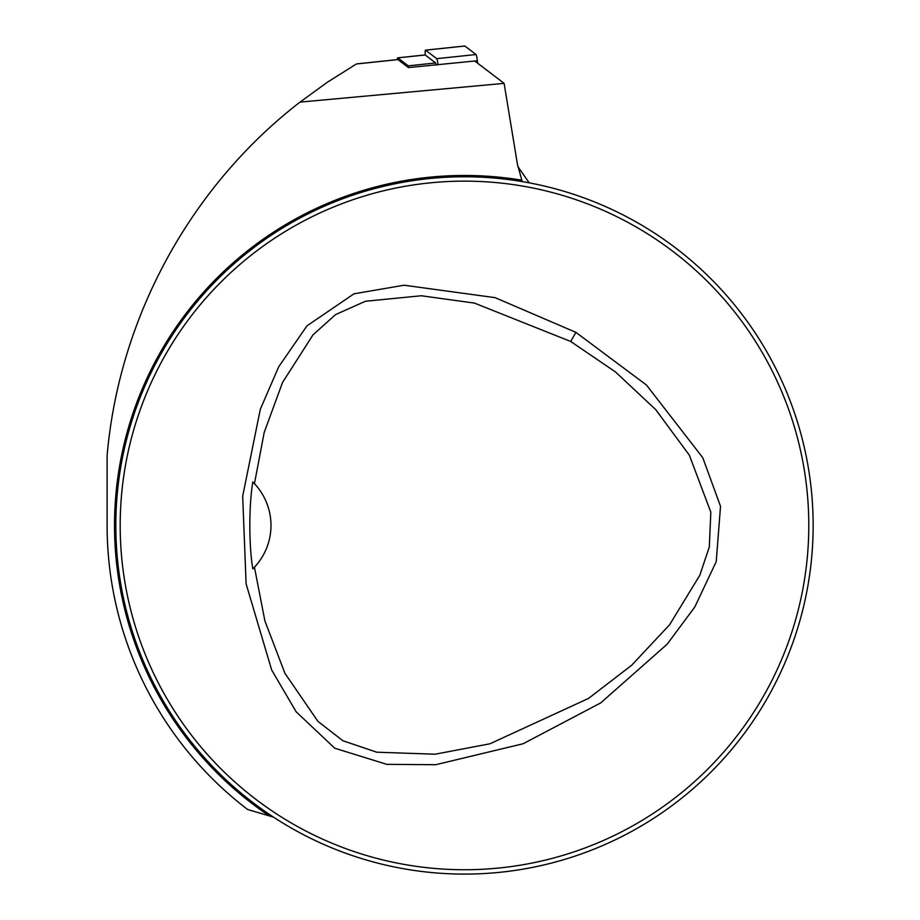 <?xml version="1.0" encoding="UTF-8"?>
<svg xmlns="http://www.w3.org/2000/svg" width="920" height="920" viewBox="0 0 920 920"><rect width="100%" height="100%" fill="white"/><g stroke="black" fill="none" stroke-linecap="round" stroke-linejoin="round"><path stroke-width="1.38" d="M120.186 525.435A344.31 344.31 0 0 0 636.64 823.619A344.31 344.31 0 0 0 636.64 227.263A344.31 344.31 0 0 0 120.186 525.435M575.943 332.373L646.484 385.054L702.788 457.734L720.521 506.322L716.22 561.66L694.749 607.085L667.161 644.195L600.702 702.914L523.135 743.751L435.746 764.704L386.894 764.37L334.788 748.224L296.171 711.838L271.664 669.99L246.1 583.809L242.684 496.213L260.314 409.296L278.668 366.827L306.981 325.841L353.97 293.813L404.064 285.211L495.121 297.654L575.943 332.373L570.688 341.469L474.501 303.105L421.325 295.757L365.459 301.254L335.524 314.605L312.984 334.903L282.52 382.478L264.178 432.526L254.449 483.667A61.019 61.019 0 0 1 254.449 567.203L264.891 620.908L284.947 673.336L317.883 721.314L342.884 740.738L376.751 752.203L435.114 754.204L489.934 743.785L588.512 698.429L631.672 665.252L669.553 624.806L699.786 575.31L709.32 546.952L710.827 512.175L689.367 455.227L655.719 409.618L615.445 371.921L570.688 341.469M355.833 64.331L327.589 82.087L300 102.12C191.049 186.242 119.082 316.779 107.111 455.71L107.111 525.435A357.385 357.385 0 0 0 247.618 809.496L273.55 817.167M397.256 59.627A10.465 1.092 84 0 1 397.67 57.833A10.465 1.092 84 0 1 397.785 57.868L408.238 65.837L408.434 67.585L474.754 61.007L504.114 83.363L300 102.12M522.238 181.585L517.442 164.323L504.114 83.363M408.434 67.585L397.946 59.604A8.717 0.908 -96 0 0 397.854 59.57A8.717 0.908 -96 0 0 397.773 59.616M358.386 193.315L353.809 194.81L358.386 193.315M133.86 414.759L132.365 419.336L133.86 414.759M132.365 631.545L133.86 636.122L132.365 631.545M353.809 856.071L358.386 857.567L353.809 856.071M570.596 857.567L575.172 856.071L570.596 857.567M795.121 636.122L796.616 631.545L795.121 636.122M796.616 419.336L795.121 414.759L796.616 419.336M575.172 194.81L570.596 193.315L575.172 194.81M117.3 557.485L117.254 556.91M115.828 525.435A348.668 348.668 0 0 0 638.825 827.39A348.668 348.668 0 0 0 638.825 223.491A348.668 348.668 0 0 0 115.828 525.435M253.931 483.138A61.019 61.019 0 0 0 252.816 481.999C248.871 505.057 248.791 545.468 252.816 568.87A61.019 61.019 0 0 0 253.931 567.743M254.449 483.667L252.816 481.999M252.816 568.87L254.449 567.203M408.238 65.837L435.654 62.951L435.896 65.101M424.982 55.016A10.465 1.092 84 0 1 425.086 54.947A10.465 1.092 84 0 1 425.201 54.993L435.654 62.951M529.207 182.839L517.822 166.508M438.035 64.871A6.969 0.724 -96 0 0 436.724 58.661L425.546 50.163A6.969 0.724 -96 0 0 425.477 50.129A6.969 0.724 -96 0 0 425.293 55.062M477.618 63.192L477.353 60.835A6.969 0.724 -96 0 0 476.031 54.533L464.864 46.023A6.969 0.724 -96 0 0 464.784 46A6.969 0.724 -96 0 0 464.726 46.046M397.946 59.604L356.477 63.963M521.582 180.159A349.968 349.968 0 0 0 269.123 815.798M397.785 57.868L425.201 54.993M476.031 54.533L436.724 58.661M464.864 46.023L425.546 50.163M477.353 60.835L474.869 61.099M356.546 63.905L397.854 59.57M397.67 57.833L425.086 54.947M464.784 46L425.477 50.129"/></g></svg>
